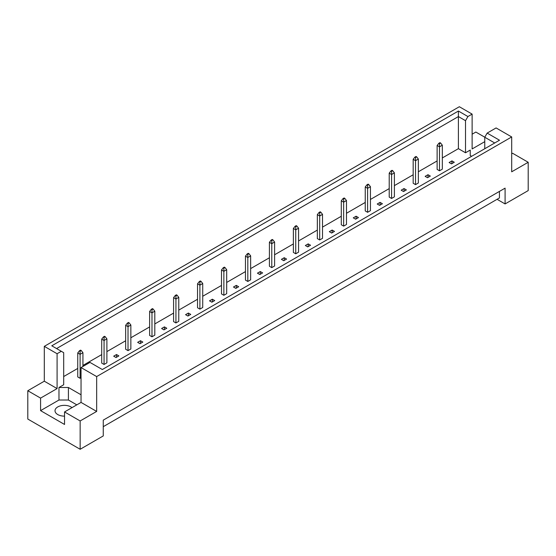 <?xml version="1.0" encoding="UTF-8"?>
<svg xmlns="http://www.w3.org/2000/svg" width="556" height="556" viewBox="0 0 556 556"><rect width="100%" height="100%" fill="white"/><g stroke="black" fill="none" stroke-linecap="round" stroke-linejoin="round"><path stroke-width="0.83" d="M64.538 416.131A9.341 5.393 180 0 1 57.748 414.554A9.341 5.393 180 0 1 55.016 410.745A9.341 5.393 180 0 1 60.778 405.762A9.341 5.393 180 0 1 70.953 406.929A9.341 5.393 180 0 1 71.988 407.638M484.762 148.73L484.762 137.242L487.16 133.093L496.084 127.936L511.694 136.95L511.694 171.804L528.2 162.276L512.59 153.261L511.694 153.783M439.483 170.796L442.319 169.163L442.319 145.199L439.483 146.833L439.483 170.796L437.127 169.434L437.127 145.477L438.823 143.295L439.483 143.677L440.616 143.024L439.956 142.642L438.823 143.295M451.465 163.881L454.294 162.248L451.938 160.886L449.109 162.519L451.465 163.881M442.319 157.946L458.401 148.66L465.518 152.775L470.237 150.05L470.237 155.492L471.641 156.305M63.69 376.544L77.743 368.426M82.934 365.431L101.706 354.596M106.891 351.6L125.663 340.765M130.855 337.77L149.62 326.928M154.811 323.933L173.583 313.097M178.768 310.102L197.54 299.267M202.725 296.272L221.496 285.436M226.688 282.441L245.46 271.599M250.645 268.604L269.417 257.769M274.601 254.773L293.373 243.938M298.565 240.943L317.337 230.101M322.522 227.105L341.294 216.27M346.478 213.275L365.25 202.44M370.442 199.444L389.214 188.609M394.399 185.614L413.171 174.772M418.355 171.776L437.127 160.941M81.044 394.788L68.409 387.49L58.978 387.49L63.69 384.766L63.69 352.678L51.777 345.797L458.401 111.04L467.916 116.538L472.12 114.105L459.339 106.724L44.306 346.346L57.087 353.727L61.292 351.295M425.145 176.356L427.508 177.711L430.337 176.078L427.981 174.716L425.145 176.356M415.527 157.508L416.659 156.855L415.999 156.472L414.866 157.126L415.527 157.508L415.527 160.67L413.171 159.308L413.171 183.271L415.527 184.634L418.355 182.993L418.355 159.037L415.527 160.67L415.527 184.634M401.189 190.187L403.545 191.549L406.38 189.916L404.017 188.553L401.189 190.187M391.57 171.345L392.703 170.692L392.043 170.31L390.91 170.963L391.57 171.345L391.57 174.501L389.214 173.138L389.214 197.102L391.57 198.464L394.399 196.831L394.399 172.867L391.57 174.501L391.57 198.464M377.232 204.017L379.588 205.379L382.417 203.746L380.061 202.384L377.232 204.017M367.606 185.176L368.739 184.522L368.079 184.14L366.946 184.794L367.606 185.176L367.606 188.331L365.25 186.969L365.25 210.932L367.606 212.295L370.442 210.661L370.442 186.698L367.606 188.331L367.606 212.295M353.275 217.848L355.631 219.21L358.46 217.577L356.104 216.214L353.275 217.848M343.65 199.006L344.783 198.353L344.122 197.971L342.989 198.624L343.65 199.006L343.65 202.169L341.294 200.806L341.294 224.77L343.65 226.125L346.478 224.492L346.478 200.535L343.65 202.169L343.65 226.125M329.312 231.685L331.675 233.047L334.503 231.407L332.14 230.052L329.312 231.685M319.693 212.837L320.826 212.183L320.166 211.808L319.033 212.461L319.693 212.837L319.693 215.999L317.337 214.637L317.337 238.6L319.693 239.963L322.522 238.329L322.522 214.366L319.693 215.999L319.693 239.963M305.355 245.516L307.711 246.878L310.54 245.245L308.184 243.882L305.355 245.516M295.736 226.674L296.862 226.021L296.202 225.639L295.076 226.292L295.736 226.674L295.736 229.83L293.373 228.467L293.373 252.431L295.736 253.793L298.565 252.16L298.565 228.196L295.736 229.83L295.736 253.793M281.399 259.346L283.755 260.708L286.583 259.075L284.227 257.713L281.399 259.346M271.773 240.505L272.906 239.851L272.245 239.469L271.113 240.122L271.773 240.505L271.773 243.66L269.417 242.305L269.417 266.261L271.773 267.624L274.601 265.99L274.601 242.027L271.773 243.66L271.773 267.624M257.435 273.184L259.798 274.539L262.627 272.906L260.264 271.543L257.435 273.184M247.816 254.335L248.949 253.682L248.289 253.3L247.156 253.953L247.816 254.335L247.816 257.498L245.46 256.135L245.46 280.099L247.816 281.461L250.645 279.828L250.645 255.864L247.816 257.498L247.816 281.461M233.478 287.014L235.834 288.376L238.663 286.743L236.307 285.381L233.478 287.014M223.859 268.173L224.985 267.519L224.325 267.137L223.199 267.79L223.859 268.173L223.859 271.328L221.496 269.966L221.496 293.929L223.859 295.292L226.688 293.658L226.688 269.695L223.859 271.328L223.859 295.292M209.522 300.845L211.878 302.207L214.706 300.574L212.35 299.211L209.522 300.845M199.896 282.003L201.029 281.35L200.368 280.968L199.236 281.621L199.896 282.003L199.896 285.159L197.54 283.796L197.54 307.76L199.896 309.122L202.725 307.489L202.725 283.525L199.896 285.159L199.896 309.122M185.558 314.675L187.921 316.037L190.75 314.404L188.394 313.042L185.558 314.675M175.939 295.834L177.072 295.18L176.412 294.798L175.279 295.451L175.939 295.834L175.939 298.996L173.583 297.634L173.583 321.597L175.939 322.953L178.768 321.319L178.768 297.363L175.939 298.996L175.939 322.953M161.601 328.513L163.957 329.875L166.786 328.242L164.43 326.879L161.601 328.513M151.983 309.664L153.115 309.011L152.455 308.636L151.322 309.289L151.983 309.664L151.983 312.826L149.62 311.464L149.62 335.428L151.983 336.79L154.811 335.157L154.811 311.193L151.983 312.826L151.983 336.79M137.645 342.343L140.001 343.705L142.829 342.072L140.473 340.71L137.645 342.343M128.019 323.502L129.152 322.848L128.492 322.466L127.359 323.119L128.019 323.502L128.019 326.657L125.663 325.295L125.663 349.258L128.019 350.621L130.855 348.987L130.855 325.024L128.019 326.657L128.019 350.621M113.681 356.174L116.044 357.536L118.873 355.903L116.517 354.54L113.681 356.174M104.062 337.332L105.195 336.679L104.535 336.297L103.402 336.95L104.062 337.332L104.062 340.494L101.706 339.132L101.706 363.089L104.062 364.451L106.891 362.818L106.891 338.854L104.062 340.494L104.062 364.451M82.934 366.467L82.934 352.692L80.106 354.325L77.743 352.963L77.743 376.926L80.106 378.288L81.044 377.739M27.8 390.729L40.581 398.11L57.087 388.581L44.306 381.201L27.8 390.729L27.8 419.05L80.154 449.276L103.263 435.932L103.263 420.134L505.091 188.143L505.091 203.934L528.2 190.597L528.2 162.276M484.762 141.662L472.12 148.959L472.12 114.105M484.783 137.207L475.846 132.05L472.12 134.204M487.16 133.093L499.503 140.216L102.318 369.531L89.968 362.408L81.044 367.558L96.661 376.572L511.694 136.95M76.804 404.858L68.409 400.014L58.978 400.014L40.581 410.634L64.538 424.464L64.538 411.94L80.154 420.955L96.661 411.426L81.044 402.412L81.044 367.558M96.661 411.426L96.661 376.572M57.087 388.581L57.087 353.727M44.306 381.201L44.306 346.346M40.581 410.634L40.581 398.11M80.154 420.955L80.154 449.276M497.071 199.305L505.091 203.934M64.538 411.94L81.044 402.412M499.434 191.41L499.434 197.943L103.263 426.674M458.401 148.66L458.401 116.572L56.566 348.57M465.518 152.775L465.518 120.687L458.401 116.572L458.401 111.04M467.916 116.538L465.518 120.687M470.237 155.492L470.237 150.05M494.715 142.982L484.762 137.242M58.978 400.014L58.978 387.49M68.409 400.014L68.409 387.49M451.938 160.886L451.938 163.61M427.981 174.716L427.981 177.44M404.017 188.553L404.017 191.278M380.061 202.384L380.061 205.108M356.104 216.214L356.104 218.939M332.14 230.052L332.14 232.769M308.184 243.882L308.184 246.607M284.227 257.713L284.227 260.437M260.264 271.543L260.264 274.268M236.307 285.381L236.307 288.105M212.35 299.211L212.35 301.936M188.394 313.042L188.394 315.766M164.43 326.879L164.43 329.597M140.473 340.71L140.473 343.434M116.517 354.54L116.517 357.265M439.483 143.677L439.483 146.833L437.127 145.477M440.616 143.024L442.319 145.199M416.659 156.855L418.355 159.037M413.171 159.308L414.866 157.126M392.703 170.692L394.399 172.867M389.214 173.138L390.91 170.963M368.739 184.522L370.442 186.698M365.25 186.969L366.946 184.794M344.783 198.353L346.478 200.535M341.294 200.806L342.989 198.624M320.826 212.183L322.522 214.366M317.337 214.637L319.033 212.461M296.862 226.021L298.565 228.196M293.373 228.467L295.076 226.292M272.906 239.851L274.601 242.027M269.417 242.305L271.113 240.122M248.949 253.682L250.645 255.864M245.46 256.135L247.156 253.953M224.985 267.519L226.688 269.695M221.496 269.966L223.199 267.79M201.029 281.35L202.725 283.525M197.54 283.796L199.236 281.621M177.072 295.18L178.768 297.363M173.583 297.634L175.279 295.451M153.115 309.011L154.811 311.193M149.62 311.464L151.322 309.289M129.152 322.848L130.855 325.024M125.663 325.295L127.359 323.119M105.195 336.679L106.891 338.854M101.706 339.132L103.402 336.95M81.239 350.509L80.578 350.127L79.445 350.78L80.106 351.163L81.239 350.509L82.934 352.692M80.106 351.163L80.106 378.288M77.743 352.963L79.445 350.78"/></g></svg>
